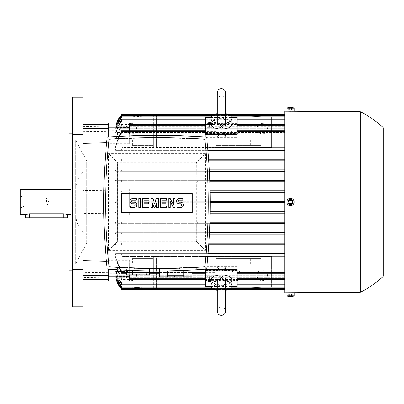 <?xml version="1.0" encoding="UTF-8"?>
<svg xmlns="http://www.w3.org/2000/svg" width="404" height="404" viewBox="0 0 404 404"><rect width="100%" height="100%" fill="white"/><g stroke="black" fill="none" stroke-linecap="round" stroke-linejoin="round"><path stroke-width="0.3" stroke-dasharray="2.02 1.52" d="M225.578 122.124L225.432 121.059L222.397 116.67C224.417 115.271 225.412 114.256 225.371 113.625L221.387 115.832L217.397 113.625L217.195 113.938M225.578 113.948L225.578 92.819C225.326 95.364 223.932 96.763 221.387 97.01C218.837 96.763 217.443 95.364 217.195 92.819L217.195 122.124M225.578 113.938L225.371 113.625A10.479 5.237 180 0 1 225.578 113.665M210.908 123.912A10.479 5.237 180 0 1 221.387 118.675A10.479 5.237 180 0 1 231.866 123.912M221.387 121.816A4.192 2.096 180 0 1 225.578 123.912A4.192 2.096 180 0 1 221.387 126.008A4.192 2.096 180 0 1 217.195 123.912A4.192 2.096 180 0 1 221.387 121.816M221.387 123.27A4.192 2.096 180 0 1 225.578 125.366A4.192 2.096 180 0 1 221.387 127.462A4.192 2.096 180 0 1 217.195 125.366A4.192 2.096 180 0 1 221.387 123.27M211.085 117.508L231.684 117.508M205.666 119.291L237.103 119.291L237.103 123.432L205.666 123.432L205.666 117.508M237.103 117.508L237.103 119.291M205.666 123.432L205.666 133.608L219.928 133.608A4.192 2.096 0 0 0 217.195 135.572A4.192 2.096 0 0 0 218.685 137.178A8.383 4.192 -90 0 0 219.382 138.128L217.195 136.209L221.387 134.214L225.578 136.209L223.387 138.128L284.78 138.128L284.78 114.504L284.78 234.219L284.78 130.744L284.78 146.253L284.78 139.168L129.699 139.168L129.699 143.617L108.742 143.617L108.742 136.921M121.316 120.609L115.554 132.487L115.554 133.204L121.316 121.22L121.316 119.22L121.316 121.22L121.316 119.22L284.78 119.22M205.666 133.608L205.666 137.178L218.685 137.178M223.387 138.128A8.383 4.192 -90 0 0 224.084 137.178A4.192 2.096 0 0 0 225.578 135.572A4.192 2.096 0 0 0 222.841 133.608L237.103 133.608L237.103 137.178L237.103 125.245L237.103 137.284L205.666 137.284L205.666 124.462L205.666 137.178M205.666 137.284L205.666 134.901L237.103 134.901L237.103 131.532L237.103 134.476M205.666 134.476L205.666 134.901M222.841 133.608L221.387 133.249L219.928 133.608M224.084 137.178L237.103 137.178M121.316 133.184L121.316 130.744L121.316 133.184L121.316 130.744L284.78 130.744M237.103 137.284L237.103 134.901M237.103 125.245L237.103 124.462L237.103 125.245L284.78 125.245L284.78 124.462L284.78 138.128L115.554 138.128L115.554 139.168L284.78 139.168L284.78 125.245L121.316 125.245L121.316 126.235L121.316 124.462L284.78 124.462M237.103 123.432L237.103 133.608M237.103 130.744L237.103 131.532L237.103 130.744M115.554 133.204L284.78 133.204L129.699 133.204L129.699 138.128L219.382 138.128M129.699 138.128L129.699 139.168M207.717 147.748L115.554 147.748L115.554 146.253L284.78 146.253L216.145 146.253L216.145 131.325L153.278 131.532L153.278 130.815L216.145 130.815L216.145 147.511L121.841 147.511L121.841 117.125L156.419 115.554L237.103 115.554L271.68 117.125L271.68 147.511L216.145 147.511L216.145 139.127L261.201 139.127L261.201 145.415L216.145 145.415L261.201 145.415M121.316 131.997L115.554 146.253L118.917 136.259M196.238 223.74L209.888 223.74L196.182 223.74L196.182 241.244L117.7 241.244L117.7 202.788L115.554 202.788L115.554 201.212L117.7 201.212L117.7 192.309L115.554 192.309L115.554 190.733L117.7 190.733L117.7 181.83L115.554 181.83L115.554 180.26L117.7 180.26L117.7 171.352L115.554 171.352L115.554 169.781L117.7 169.781L117.7 162.756L196.182 162.756L196.182 169.781L209.328 169.781L196.182 169.781L196.182 171.352L209.413 171.352L196.182 171.352L196.182 180.26L196.182 162.756L117.7 162.756L117.7 241.244L196.182 241.244L196.238 223.74L196.238 241.294L205.383 250.44L205.383 153.56L196.238 162.706L196.182 180.26L209.812 180.26L196.238 180.26M208.772 160.873L115.554 160.873L115.554 159.302L208.661 159.302L121.316 159.302L121.316 160.873L121.316 159.302L284.78 159.302L115.554 159.302L121.316 159.302L121.316 160.873L208.772 160.873M207.954 150.394L115.554 150.394L115.554 148.823L207.813 148.823L121.316 148.823L121.316 150.394L121.316 148.823L284.78 148.823L115.554 148.823L115.554 150.394L207.954 150.394M129.699 189.097L129.699 190.733L129.699 189.097L108.742 189.097L108.742 214.903L108.742 190.688L83.073 190.34L83.073 124.584L83.073 260.721M83.073 131.618L108.742 131.285L108.742 124.584L108.742 142.597L106.661 142.622M108.742 142.597L108.742 260.383L129.699 260.383L129.699 264.832L284.78 264.832L284.78 257.747L284.78 273.256L284.78 234.219L284.78 279.538L284.78 264.832L115.554 264.832L115.554 265.872L121.316 278.755L121.316 277.765L115.554 264.832M119.564 136.219L115.554 147.748L284.78 147.748M115.478 148.823L121.412 148.823L115.478 148.823M121.316 150.394L115.554 150.394L121.316 150.394L121.316 148.823L121.316 150.394M121.316 160.873L284.78 160.873L121.316 160.873L121.316 159.302L115.554 159.302L115.554 160.873L121.316 160.873M197.268 223.74L197.607 222.958L197.268 222.17L196.182 222.17L196.182 213.267L197.95 213.267L198.293 212.479L197.95 211.691L196.182 211.691L196.182 202.788L197.723 202.788L198.066 202L197.723 201.212L196.182 201.212L196.182 192.309L197.95 192.309L198.293 191.521L197.95 190.733L196.182 190.733L196.238 181.83L196.238 190.733M196.238 181.83L197.268 181.83L197.607 181.042L197.268 180.26M196.238 213.267L196.238 222.17M196.238 202.788L196.238 211.691M196.238 192.309L196.238 201.212M205.383 153.56L108.504 153.56L108.504 250.44L205.383 250.44M117.65 267.367L117.65 269.064L117.65 267.367A660.515 660.515 0 0 1 109.11 266.802A580.922 580.922 0 0 1 109.11 139.294A660.515 660.515 0 0 1 204.778 139.294A580.922 580.922 0 0 1 204.778 266.802A660.515 660.515 0 0 1 196.238 267.367L196.238 269.064L117.65 269.064L196.238 269.064L196.238 267.367L194.986 267.443M134.416 269.064L134.416 268.155A660.515 660.515 0 0 0 156.944 268.539L109.11 266.802C104.449 224.301 104.449 181.795 109.11 139.294L156.944 137.557L204.778 139.294C209.434 181.795 209.434 224.301 204.778 266.802L156.944 268.539A660.515 660.515 0 0 0 179.472 268.155L179.472 269.064M193.385 267.534L194.925 267.443M117.705 267.372L120.498 267.534M107.242 269.064C102.47 225.053 102.47 181.042 107.242 137.032L206.641 137.032C211.418 181.042 211.418 225.053 206.641 269.064C173.508 271.549 140.375 271.549 107.242 269.064M109.11 139.294C104.449 181.795 104.449 224.301 109.11 266.802L156.944 268.539L204.778 266.802C209.434 224.301 209.434 181.795 204.778 139.294L156.944 137.557L109.11 139.294M192.309 193.567L192.309 212.529L121.579 212.529L121.579 193.567L192.309 193.567M170.301 207.499L168.731 207.499L168.731 198.596L170.301 198.596L173.447 204.621L173.447 198.596L175.018 198.596L175.018 207.499L173.447 207.499L170.301 201.475L170.301 207.499M152.49 207.499L150.919 207.499L150.919 198.596L153.015 198.596L154.586 204.096L156.156 198.596L158.252 198.596L158.252 207.499L156.681 207.499L156.681 203.045L155.111 207.499L154.06 207.499L152.49 203.045L152.49 207.499M140.441 207.499L138.87 207.499L138.87 198.596L140.441 198.596L140.441 207.499M134.153 207.499L130.487 207.499L130.487 205.929L134.153 205.929A1.045 1.045 0 0 0 135.199 204.884A1.045 1.045 0 0 0 134.153 203.833L132.583 203.833A2.621 2.621 0 0 1 129.962 201.212A2.621 2.621 0 0 1 132.583 198.596L136.249 198.596L136.249 200.167L132.583 200.167A1.045 1.045 0 0 0 131.532 201.212A1.045 1.045 0 0 0 132.583 202.263L134.153 202.263A2.621 2.621 0 0 1 136.774 204.884A2.621 2.621 0 0 1 134.153 207.499M148.823 207.499L142.536 207.499L142.536 198.596L148.823 198.596L148.823 200.167L144.107 200.167L144.107 202.263L148.298 202.263L148.298 203.833L144.107 203.833L144.107 205.929L148.823 205.929L148.823 207.499M166.635 207.499L160.348 207.499L160.348 198.596L166.635 198.596L166.635 200.167L161.918 200.167L161.918 202.263L166.11 202.263L166.11 203.833L161.918 203.833L161.918 205.929L166.635 205.929L166.635 207.499M180.78 207.499L177.114 207.499L177.114 205.929L180.78 205.929A1.045 1.045 0 0 0 181.83 204.884A1.045 1.045 0 0 0 180.78 203.833L179.209 203.833A2.621 2.621 0 0 1 176.588 201.212A2.621 2.621 0 0 1 179.209 198.596L182.876 198.596L182.876 200.167L179.209 200.167A1.045 1.045 0 0 0 178.164 201.212A1.045 1.045 0 0 0 179.209 202.263L180.78 202.263A2.621 2.621 0 0 1 183.401 204.884A2.621 2.621 0 0 1 180.78 207.499M173.599 135.37L206.641 137.032M107.242 137.032L140.289 135.37M175.806 269.064L192.046 269.064L175.806 269.064M138.082 269.064L126.558 269.064L138.082 269.064M192.046 276.922L192.046 271.16L184.062 271.16L184.062 276.922L192.046 276.922M183.785 276.922L183.785 271.16L167.822 271.16L167.822 276.922L184.062 276.922M183.785 271.16L167.822 271.16L183.785 271.16M149.606 271.16L126.558 271.16M149.576 271.16L143.829 271.16L149.576 271.16M132.335 271.16L143.829 271.16L126.588 271.16L132.335 271.16L132.335 274.826L149.576 274.826M131.007 274.826L146.465 274.826L131.007 274.826L131.007 273.256L146.298 273.256L129.866 273.256L131.007 273.256L131.007 274.826M126.588 274.826L132.335 274.826M136.774 274.826L136.936 273.256L136.774 274.826M139.39 274.826L139.228 273.256L139.39 274.826M143.829 271.16L143.829 274.826M192.046 271.16L184.062 271.16L192.046 271.16M168.731 276.922L184.189 276.922L168.731 276.922L168.731 275.346L184.022 275.346L167.584 275.346L168.731 275.346L168.731 276.922M167.544 276.922L167.544 271.16L159.565 271.16L159.565 276.922L167.822 276.922M174.493 276.922L174.659 275.346L174.493 276.922M177.114 276.922L176.947 275.346L177.114 276.922M159.565 271.16L167.544 271.16L159.565 271.16M196.238 162.706L117.65 162.706L108.504 153.56M108.504 250.44L117.65 241.294L117.65 162.706M196.238 241.294L117.65 241.294M197.95 213.267L210.156 213.267L196.182 213.267L196.182 222.17L209.939 222.17L197.268 222.17M197.723 202.788L210.242 202.788L196.182 202.788L196.182 211.691L210.181 211.691L197.95 211.691M197.95 192.309L210.146 192.309L196.182 192.309L196.182 201.212L210.237 201.212L197.723 201.212M197.268 181.83L209.868 181.83L196.182 181.83L196.182 190.733L210.115 190.733L197.95 190.733M196.182 232.648L209.519 232.648L196.182 232.648M196.182 234.219L209.439 234.219L196.182 234.219M115.554 169.781L117.7 169.781L117.7 171.352L115.554 171.352L284.78 171.352L121.316 171.352L121.316 169.781L284.78 169.781L115.554 169.781L115.554 171.352L121.316 171.352L121.316 169.781L115.554 169.781M115.554 180.26L117.7 180.26L117.7 181.83L115.554 181.83L284.78 181.83L121.316 181.83L121.316 180.26L284.78 180.26L115.554 180.26L115.554 181.83L121.316 181.83L121.316 180.26L115.554 180.26M115.554 190.733L117.7 190.733L117.7 192.309L115.554 192.309M115.554 201.212L117.7 201.212L117.7 202.788L115.554 202.788M115.554 211.691L117.7 211.691L115.554 211.691L115.554 213.267L117.7 213.267L115.554 213.267M115.554 222.17L117.7 222.17L115.554 222.17L115.554 223.74L115.554 222.17L284.78 222.17L115.554 222.17M117.7 223.74L121.316 223.74L121.316 222.17L121.316 223.74L284.78 223.74L117.7 223.74M115.554 232.648L117.7 232.648L115.554 232.648L115.554 234.219L115.554 232.648L284.78 232.648L115.554 232.648M117.7 234.219L121.316 234.219L121.316 232.648L121.316 234.219L284.78 234.219L117.7 234.219M284.78 287.921L121.316 287.921L121.316 287.138L121.316 287.921L121.316 287.138L284.78 287.138L284.78 287.921L284.78 275.24L284.78 289.496L284.78 265.872L284.78 287.138L121.316 287.138L121.316 286.209L115.554 274.791L284.78 274.791L115.554 274.791L117.978 280.992M284.78 292.9L284.78 111.1M360.222 292.375L360.222 111.625M292.637 202C291.239 204.702 289.845 204.702 288.446 202A2.096 2.096 0 0 0 290.542 204.096A2.096 2.096 0 0 0 292.637 202A2.096 2.096 0 0 0 290.542 199.904A2.096 2.096 0 0 0 288.446 202C288.572 200.727 289.269 200.031 290.542 199.904C291.814 200.031 292.516 200.727 292.637 202M292.637 292.844L288.446 292.875M292.637 293.163L288.446 293.163L292.637 293.163M286.875 293.163L294.208 293.163M286.875 295.784L294.208 295.784M287.996 296.304L293.087 296.304M291.451 296.304L288.729 296.304L292.36 296.304L291.451 296.304L291.451 294.208L292.36 294.208L289.633 294.208L291.451 294.208L291.451 296.304M292.36 296.304L292.36 294.208M289.633 294.208L288.729 294.208L289.633 294.208L289.633 296.304L289.633 294.208M288.729 296.304L288.729 294.208M383.8 275.871L383.8 128.129M286.875 202A3.666 3.666 0 0 0 290.542 205.666A3.666 3.666 0 0 0 294.208 202A3.666 3.666 0 0 0 290.542 198.334A3.666 3.666 0 0 0 286.875 202M291.451 203.571L292.36 202L291.451 200.429L289.633 200.429L288.729 202L289.633 203.571L291.451 203.571M290.542 111.166L292.637 111.156M292.637 110.837L288.446 110.837L292.637 110.837M294.208 110.837L286.875 110.837M291.451 107.696L288.729 107.696L292.36 107.696L291.451 107.696L291.451 109.792L292.36 109.792L289.633 109.792L291.451 109.792L291.451 107.696M293.087 107.696L287.996 107.696M292.36 107.696L292.36 109.792M289.633 109.792L288.729 109.792L289.633 109.792L289.633 107.696L289.633 109.792M288.729 107.696L288.729 109.792M294.208 108.216L286.875 108.216M117.766 280.992L115.554 274.791L121.316 286.598M284.78 284.78L121.316 284.78L121.316 282.78L115.554 270.796L115.554 271.513L121.316 283.992L121.316 282.78L121.316 283.391M119.66 280.992L116.963 275.72L129.699 275.72L129.699 271.513L129.699 275.72M115.554 271.513L129.699 271.513M205.666 284.78L205.666 280.568L237.103 280.568L237.103 284.78L205.666 284.78M237.103 269.524L237.103 272.468L237.103 269.099L205.666 269.099L205.666 273.256L205.666 269.524M205.666 269.099L205.666 266.716L237.103 266.716L237.103 278.755L237.103 266.822L224.084 266.822A8.383 4.192 -90 0 0 223.387 265.872L225.578 267.791L221.387 269.786L217.195 267.791L219.382 265.872A8.383 4.192 -90 0 0 218.685 266.822A4.192 2.096 180 0 0 217.195 268.428A4.192 2.096 180 0 0 219.928 270.392L221.387 270.751L222.841 270.392L237.103 270.392L237.103 280.568M218.685 266.822L205.666 266.822L205.666 279.538L205.666 266.716M205.666 266.822L205.666 280.568M205.666 284.709L205.666 286.492M221.387 280.729A4.192 2.096 0 0 1 217.195 278.634A4.192 2.096 0 0 1 221.387 276.538A4.192 2.096 0 0 1 225.578 278.634A4.192 2.096 0 0 1 221.387 280.729M211.085 286.492L231.684 286.492M221.387 277.992A4.192 2.096 0 0 1 225.578 280.088A4.192 2.096 0 0 1 221.387 282.184A4.192 2.096 0 0 1 217.195 280.088A4.192 2.096 0 0 1 221.387 277.992M231.866 280.088A10.479 5.237 0 0 1 221.387 285.325A10.479 5.237 0 0 1 210.908 280.088M225.578 290.335A10.479 5.237 0 0 1 225.371 290.375L225.578 290.062M217.195 290.062L217.397 290.375L221.387 288.168L225.371 290.375C225.412 289.744 224.417 288.729 222.397 287.33L225.432 282.941L225.578 281.876M217.195 281.876L217.195 311.181C217.443 308.636 218.842 307.237 221.387 306.989C223.932 307.237 225.326 308.636 225.578 311.181M205.666 270.392L219.928 270.392M237.103 284.709L237.103 286.492M222.841 270.392A4.192 2.096 180 0 0 225.578 268.428A4.192 2.096 180 0 0 224.084 266.822M237.103 266.822L237.103 270.392M126.588 273.256L149.576 273.256M159.565 273.256L192.046 273.256M284.78 273.256L121.316 273.256L121.316 270.816M237.103 279.538L237.103 278.755L237.103 279.538M237.103 269.099L237.103 266.716M237.103 273.256L237.103 272.468L237.103 273.256M129.699 264.832L129.699 279.538L129.699 265.872L129.699 270.796L284.78 270.796L115.554 270.796M219.382 265.872L129.699 265.872M129.699 270.796L129.699 276.589L117.63 276.589L116.963 275.72M117.63 276.589L120.059 280.992M115.554 265.872L223.387 265.872M121.316 254.394L121.316 255.177L207.999 255.177L115.554 255.177L284.78 255.177L121.316 255.177L121.316 253.606L121.316 254.394L121.316 253.606L208.131 253.606L115.554 253.606L115.554 255.177L115.554 253.606L284.78 253.606L115.554 253.606L121.316 253.606L121.316 254.394M121.316 243.915L121.316 244.698L208.812 244.698L115.554 244.698L121.316 244.698L121.316 243.127L121.316 243.915L121.316 243.127L208.918 243.127L115.554 243.127L115.554 244.698L284.78 244.698L121.316 244.698L121.316 243.915M212.06 116.079L230.709 116.079M121.316 117.402L115.554 129.209L121.316 117.791L121.316 116.079L121.316 117.791L121.316 116.079L284.78 116.079M214.534 114.504L228.24 114.504M121.316 115.569L115.554 126.871L121.316 115.761L121.316 114.504L121.316 115.761L121.316 114.504L284.78 114.504M108.742 190.688L108.742 126.033L284.78 126.038L115.554 126.038L116.605 123.008A31.436 31.436 0 0 0 115.554 126.033L121.316 115.029L284.78 115.029M121.124 115.817L284.78 115.817L120.751 115.751M121.316 124.462L121.316 125.245L284.78 125.245M132.32 145.415L132.32 139.127L153.278 139.127L153.278 145.415L132.32 145.415L153.278 145.415L153.278 147.511L153.278 131.325M153.278 134.936L216.145 134.936L216.145 131.325M216.145 130.815L216.145 116.079L216.145 139.127L261.201 139.127M153.278 130.815L153.278 116.079L216.145 116.079M209.615 126.321L209.615 125.942L209.055 125.942L209.055 126.321L209.615 126.321L209.615 125.392L209.055 125.392L209.055 123.796L205.979 123.796L212.686 123.553L209.615 123.796L209.615 125.392M214.575 121.038L214.575 117.125L204.096 117.125L204.096 121.038L214.575 121.038L214.575 117.125L204.096 117.125L204.096 121.038M206.717 117.125L211.954 117.125L206.717 117.125L206.717 127.603L211.954 127.603L206.717 127.603M211.954 117.125L211.954 127.603M209.615 125.942L209.615 124.74L212.686 124.493L205.979 124.493L209.055 124.74L209.055 125.942M212.686 124.74L212.686 123.796M212.686 124.493L212.686 123.553M205.979 124.493L205.979 123.553M205.979 124.74L205.979 123.796M209.055 124.74L209.055 123.796M209.615 124.74L209.615 123.796M209.055 126.321L209.055 125.392M257.01 128.654A5.237 5.237 0 0 1 262.252 123.412A5.237 5.237 0 0 1 267.488 128.654A5.237 5.237 0 0 1 262.252 133.891A5.237 5.237 0 0 1 257.01 128.654A5.237 5.237 0 0 0 262.252 133.891A5.237 5.237 0 0 0 267.488 128.654A5.237 5.237 0 0 0 262.252 123.412A5.237 5.237 0 0 0 257.01 128.654M230.815 128.654A5.237 5.237 0 0 1 236.057 123.412A5.237 5.237 0 0 1 241.294 128.654A5.237 5.237 0 0 1 236.057 133.891A5.237 5.237 0 0 1 230.815 128.654A5.237 5.237 0 0 0 236.057 133.891A5.237 5.237 0 0 0 241.294 128.654A5.237 5.237 0 0 0 236.057 123.412A5.237 5.237 0 0 0 230.815 128.654M126.033 128.654A5.237 5.237 0 0 1 131.27 123.412A5.237 5.237 0 0 1 136.512 128.654A5.237 5.237 0 0 1 131.27 133.891A5.237 5.237 0 0 1 126.033 128.654A5.237 5.237 0 0 0 131.27 133.891A5.237 5.237 0 0 0 136.512 128.654A5.237 5.237 0 0 0 131.27 123.412A5.237 5.237 0 0 0 126.033 128.654M142.799 145.415L142.799 139.127L153.278 139.127L153.278 116.079M142.799 139.127L132.32 139.127M156.419 115.554L121.841 117.125L121.841 147.511L215.1 147.511L215.1 115.554L156.419 115.554L156.419 147.511L156.419 115.554M237.103 115.554L215.1 115.554L215.1 147.511L271.68 147.511L271.68 117.125L237.103 115.554M121.316 191.521L121.316 190.733L284.78 190.733L116.372 190.733L117.402 192.309L121.316 192.309L121.316 191.521M116.372 190.733L121.316 190.733L121.316 192.309L284.78 192.309L117.402 192.309M129.699 206.717L129.699 192.309L129.699 206.717L108.742 206.717M284.78 201.212L129.699 201.212L284.78 201.212M129.699 202.788L284.78 202.788L129.699 202.788M284.78 211.691L117.402 211.691L284.78 211.691M121.316 211.691L121.316 213.267L121.316 211.691M116.372 213.267L284.78 213.267L129.699 213.267L129.699 214.903L129.699 213.267L116.372 213.267L117.402 211.691M121.316 243.127L284.78 243.127L115.554 243.127L121.316 243.127L115.554 243.127L115.554 244.698L121.316 244.698L121.316 243.127M115.478 255.177L121.412 255.177L115.478 255.177M261.201 258.585L261.201 264.873L216.145 264.873L216.145 258.585L261.201 258.585L216.145 258.585L216.145 256.489L216.145 287.921L153.278 287.921L153.278 264.873L132.32 264.873L132.32 258.585L153.278 258.585L153.278 256.489L271.68 256.489L271.68 286.875L237.103 288.446L215.1 288.446L215.1 256.489L271.68 256.489L271.68 286.875L237.103 288.446L156.419 288.446L121.841 286.875L121.841 256.489L156.419 256.489L156.419 288.446L121.841 286.875L121.841 256.489L153.278 256.489L153.278 272.675L216.145 272.675L216.145 257.747L216.145 272.675M121.412 270.968C118.488 266.322 116.509 261.292 115.478 255.878M284.78 256.252L115.554 256.252L115.554 257.747L153.278 257.747L153.278 287.921M215.1 256.489L156.419 256.489L156.419 288.446L215.1 288.446L215.1 256.489M136.512 275.346A5.237 5.237 0 0 0 131.27 270.109A5.237 5.237 0 0 0 126.033 275.346A5.237 5.237 0 0 0 131.27 280.588A5.237 5.237 0 0 0 136.512 275.346A5.237 5.237 0 0 1 131.27 280.588A5.237 5.237 0 0 1 126.033 275.346A5.237 5.237 0 0 1 131.27 270.109A5.237 5.237 0 0 1 136.512 275.346M267.488 275.346A5.237 5.237 0 0 0 262.252 270.109A5.237 5.237 0 0 0 257.01 275.346A5.237 5.237 0 0 0 262.252 280.588A5.237 5.237 0 0 0 267.488 275.346A5.237 5.237 0 0 1 262.252 280.588A5.237 5.237 0 0 1 257.01 275.346A5.237 5.237 0 0 1 262.252 270.109A5.237 5.237 0 0 1 267.488 275.346M241.294 275.346A5.237 5.237 0 0 0 236.057 270.109A5.237 5.237 0 0 0 230.815 275.346A5.237 5.237 0 0 0 236.057 280.588A5.237 5.237 0 0 0 241.294 275.346A5.237 5.237 0 0 1 236.057 280.588A5.237 5.237 0 0 1 230.815 275.346A5.237 5.237 0 0 1 236.057 270.109A5.237 5.237 0 0 1 241.294 275.346M250.722 258.585L250.722 264.873L216.145 264.873L216.145 287.921M132.32 264.873L153.278 264.873L153.278 258.585L132.32 258.585M250.722 264.873L261.201 264.873M216.145 273.185L153.278 273.185M204.096 282.962L204.096 286.875L214.575 286.875L214.575 282.962L204.096 282.962L204.096 286.875L214.575 286.875L214.575 282.962M209.055 277.679L209.055 278.058L209.615 278.058L209.615 277.679L209.055 277.679L209.055 278.609L209.615 278.609L209.615 280.204L212.686 280.204L205.979 280.447L209.055 280.204L209.055 278.609M209.055 278.058L209.055 279.26L205.979 279.507L212.686 279.507L209.615 279.26L209.615 278.058M205.979 279.26L205.979 280.204M205.979 279.507L205.979 280.447M212.686 279.507L212.686 280.447M212.686 279.26L212.686 280.204M209.615 279.26L209.615 280.204M209.055 279.26L209.055 280.204M209.615 277.679L209.615 278.609M211.954 286.875L206.717 286.875L211.954 286.875L211.954 276.397L206.717 276.397L211.954 276.397M206.717 286.875L206.717 276.397M120.044 269.902L115.554 257.747L121.316 272.003M216.145 263.923L153.278 263.923L153.278 257.747M153.278 263.923L153.278 272.675M216.145 269.064L153.278 269.064M216.145 257.747L115.554 257.747L115.554 256.252L207.903 256.252M121.316 279.538L121.316 278.755L121.316 279.538L284.78 279.538M121.316 277.765L121.316 278.634M115.554 275.24L284.78 275.24L115.554 275.24M284.78 289.496L121.316 289.496L121.316 288.239L115.554 277.129L121.316 288.431L121.316 289.496L121.316 288.431M116.852 280.992L115.554 277.129L284.78 277.129L115.554 277.129L116.943 280.992M115.554 277.346L284.78 277.346L115.554 277.346M120.988 288.557L115.554 277.967A31.436 31.436 0 0 0 116.605 280.992L115.554 277.962L284.78 277.962L108.742 277.967L108.742 214.903L129.699 214.903M121.316 288.971L284.78 288.971M214.534 289.496L228.24 289.496M212.06 287.921L230.709 287.921M129.699 273.286L108.742 273.286L108.742 280.992M115.554 256.252L120.771 269.943M129.866 273.256L129.699 260.383M129.699 276.589L129.699 280.992M108.742 269.175L108.742 279.416L108.742 272.715L83.073 272.382L83.073 213.66L108.742 213.312M108.742 197.283L129.699 197.283M117.978 123.008L115.554 129.209L284.78 129.209L115.554 129.209L115.554 128.76L284.78 128.76L115.554 128.76L117.766 123.008M116.943 123.008L115.554 126.871L284.78 126.871L115.554 126.871L284.78 126.654L115.554 126.654L116.852 123.008M115.478 148.122C116.509 142.708 118.488 137.678 121.412 133.032M153.278 146.253L115.554 146.253L115.554 147.748M153.278 140.077L216.145 140.077L216.145 134.936M216.145 140.077L216.145 146.253M115.554 139.168L121.316 126.235M121.316 125.366L115.554 138.128M129.699 132.487L129.699 128.28L129.699 132.487L284.78 132.487L115.554 132.487M108.742 272.715L108.742 277.967L83.073 277.442M83.073 272.382L83.073 279.416M108.742 206.192L83.073 206.192L83.073 213.66M108.742 197.809L83.073 197.809L83.073 206.192M129.699 128.28L116.963 128.28L119.66 123.008M116.963 128.28L117.63 127.412L129.699 127.412L129.699 133.204M120.059 123.008L117.63 127.412M129.699 123.008L129.699 127.412M129.699 143.617L129.699 130.744M106.454 261.373L108.742 261.403M108.742 123.008L108.742 130.714L129.699 130.714M83.073 267.574L83.073 256.838L83.073 267.574M83.073 136.426L83.073 147.162L83.073 136.426M83.073 306.782L83.073 97.218M83.073 190.34L83.073 197.809M72.594 258.681L72.594 269.412L72.594 258.681M72.594 145.319L72.594 134.588L72.594 145.319M72.594 306.782L72.594 97.218M72.594 133.891L72.594 270.109L72.594 133.891M68.922 270.109L68.922 133.891M68.922 140.178L68.922 263.822L68.922 140.178L75.735 140.178L86.739 161.135L86.739 242.865L86.739 161.135M86.739 242.865L75.735 263.822L75.735 140.178L75.735 263.822L68.922 263.822M86.739 169.518L86.739 234.482L86.739 169.518C80.755 173.099 77.265 178.336 76.26 185.234L76.26 202L76.26 185.234M76.26 202L76.26 218.766L76.26 202M72.594 202L72.594 216.145L72.594 202M20.2 214.575L20.2 189.425M67.352 214.575L63.16 213.857L29.628 213.857L25.437 214.575M24.013 202L24.013 197.809L24.013 202M46.394 202L46.394 197.809L46.394 202M25.437 217.716L67.352 217.716M83.073 126.558L108.742 126.033L108.742 131.285M207.101 280.987L211.57 280.74L207.101 280.987L207.101 279.8L207.101 280.74M207.101 279.8L211.57 279.8L211.57 280.74M211.57 279.8L207.101 280.043M211.57 280.043L211.57 280.987M208.217 281.527L210.454 281.28L208.217 281.527L208.217 280.341L208.217 281.28M208.217 280.341L210.454 280.341L210.454 281.28M210.454 280.341L208.217 280.583M210.454 280.583L210.454 281.527M210.454 122.473L208.217 122.72L210.454 122.473L210.454 123.659L210.454 122.72M210.454 123.659L208.217 123.659L208.217 122.72M208.217 123.659L210.454 123.417M208.217 123.417L208.217 122.473M211.57 123.013L207.101 123.26L211.57 123.013L211.57 124.2L211.57 123.26M211.57 124.2L207.101 124.2L207.101 123.26M207.101 124.2L211.57 123.957M207.101 123.957L207.101 123.013M121.316 120.008L284.78 120.008M121.316 131.532L205.666 131.532M237.103 131.532L284.78 131.532M129.699 125.245L205.666 125.245M145.157 274.826L145.157 273.256L145.157 274.826M182.876 276.922L182.876 275.346L182.876 276.922M211.413 287.138L231.361 287.138M121.316 283.992L284.78 283.992M126.588 272.468L149.576 272.468M159.565 272.468L192.046 272.468M121.316 272.468L205.666 272.468M129.699 278.755L205.666 278.755M237.103 278.755L284.78 278.755M237.103 272.468L284.78 272.468M211.413 116.862L231.361 116.862M121.316 116.862L284.78 116.862M213.054 115.292L229.714 115.292M121.316 115.292L284.78 115.292M250.722 145.415L250.722 139.127M142.799 258.585L142.799 264.873M121.316 288.709L284.78 288.709M120.7 288.183L121.124 288.183M213.054 288.709L229.714 288.709M121.316 287.138L284.78 287.138M63.16 217.716L63.16 213.857M29.628 217.716L29.628 213.857M225.432 121.059C224.776 119.119 223.427 118.089 221.387 117.968C220.044 117.63 218.695 118.66 217.342 121.059M225.578 123.912L225.578 125.366M217.195 123.912L217.195 125.366M217.195 135.572L217.195 136.209M225.578 135.572L225.578 136.209M192.046 269.064L192.046 269.998M149.606 269.064L149.606 270.892M146.298 273.256L146.465 274.826M184.022 275.346L184.189 276.922M167.584 275.346L167.423 276.922M126.558 269.064L126.558 270.236M159.565 269.064L159.565 270.927M225.578 280.088L225.578 278.634M225.578 290.052L225.578 303.848M225.432 282.941C224.776 284.881 223.427 285.911 221.387 286.032C220.044 286.37 218.695 285.34 217.342 282.941M217.195 280.088L217.195 278.634M225.578 268.428L225.578 267.791M217.195 268.428L217.195 267.791M83.073 269.412L72.594 269.412L83.073 269.412M83.073 147.162L72.594 147.162L83.073 147.162M83.073 134.588L72.594 134.588L83.073 134.588M83.073 256.838L72.594 256.838L83.073 256.838M72.594 216.145L76.26 216.145M68.922 214.575L72.594 214.575M20.2 208.393L24.013 206.192L46.394 206.192L48.818 202L46.394 197.809L24.013 197.809L20.2 195.607M68.922 189.425L72.594 189.425M72.594 187.855L76.26 187.855M86.739 234.482C80.755 230.901 77.265 225.664 76.26 218.766"/><path stroke-width="0.61" d="M217.195 122.124L217.397 123.316L221.387 126.311L225.371 123.316L225.578 92.819C225.326 90.274 223.932 88.875 221.387 88.627C218.933 88.784 217.539 90.183 217.195 92.819L217.195 122.124M217.397 123.316A10.479 5.237 180 0 1 210.908 118.468A10.479 5.237 180 0 1 217.195 113.665M225.578 113.665A10.479 5.237 180 0 1 231.866 118.468A10.479 5.237 180 0 1 225.371 123.316M231.866 118.468L231.866 123.912A10.479 5.237 180 0 1 221.387 129.154A10.479 5.237 180 0 1 210.908 123.912L210.908 118.468M237.103 133.224L237.103 134.476L205.666 134.476L205.666 133.224L237.103 133.224L237.103 117.508L231.684 117.508M205.666 133.224L205.666 117.508L211.085 117.508M120.059 123.008L121.316 121.22L121.316 119.22L205.666 119.22M237.103 119.22L284.78 119.22M119.564 136.219L121.316 133.184L121.316 130.744L205.666 130.744M237.103 124.462L284.78 124.462M237.103 130.744L284.78 130.744M129.699 124.462L205.666 124.462M118.917 136.259L121.316 131.997M209.328 169.781L284.78 169.781L209.328 169.781M284.78 160.873L208.772 160.873L284.78 160.873M208.661 159.302L284.78 159.302L208.661 159.302M284.78 150.394L207.954 150.394L284.78 150.394M207.813 148.823L284.78 148.823L207.813 148.823M284.78 147.748L207.717 147.748M106.661 142.622L83.073 143.279M209.413 171.352L284.78 171.352L209.413 171.352M179.472 268.155L182.643 268.039M182.749 268.034L185.815 267.908M185.971 267.897L193.385 267.534M120.498 267.534L127.911 267.897M128.068 267.908L131.138 268.034M131.244 268.039L134.416 268.155M107.242 269.064C140.375 271.549 173.508 271.549 206.641 269.064C211.418 225.053 211.418 181.042 206.641 137.032L173.599 135.37L140.289 135.37L107.242 137.032C102.47 181.042 102.47 225.053 107.242 269.064M204.778 139.294A660.515 660.515 0 0 0 109.11 139.294A580.922 580.922 0 0 0 109.11 266.802A660.515 660.515 0 0 0 204.778 266.802A580.922 580.922 0 0 0 204.778 139.294M192.309 212.529L121.579 212.529L121.579 193.567L192.309 193.567L192.309 212.529M180.78 207.499A2.621 2.621 0 0 0 183.401 204.884A2.621 2.621 0 0 0 180.78 202.263L179.209 202.263A1.045 1.045 0 0 1 178.164 201.212A1.045 1.045 0 0 1 179.209 200.167L182.876 200.167L182.876 198.596L179.209 198.596A2.621 2.621 0 0 0 176.588 201.212A2.621 2.621 0 0 0 179.209 203.833L180.78 203.833A1.045 1.045 0 0 1 181.83 204.884A1.045 1.045 0 0 1 180.78 205.929L177.114 205.929L177.114 207.499L180.78 207.499M166.635 205.929L166.635 207.499L160.348 207.499L160.348 198.596L166.635 198.596L166.635 200.167L161.918 200.167L161.918 202.263L166.11 202.263L166.11 203.833L161.918 203.833L161.918 205.929L166.635 205.929M148.823 205.929L148.823 207.499L142.536 207.499L142.536 198.596L148.823 198.596L148.823 200.167L144.107 200.167L144.107 202.263L148.298 202.263L148.298 203.833L144.107 203.833L144.107 205.929L148.823 205.929M134.153 207.499A2.621 2.621 0 0 0 136.774 204.884A2.621 2.621 0 0 0 134.153 202.263L132.583 202.263A1.045 1.045 0 0 1 131.532 201.212A1.045 1.045 0 0 1 132.583 200.167L136.249 200.167L136.249 198.596L132.583 198.596A2.621 2.621 0 0 0 129.962 201.212A2.621 2.621 0 0 0 132.583 203.833L134.153 203.833A1.045 1.045 0 0 1 135.199 204.884A1.045 1.045 0 0 1 134.153 205.929L130.487 205.929L130.487 207.499L134.153 207.499M140.441 198.596L140.441 207.499L138.87 207.499L138.87 198.596L140.441 198.596M152.49 203.045L152.49 207.499L150.919 207.499L150.919 198.596L153.015 198.596L154.586 204.096L156.156 198.596L158.252 198.596L158.252 207.499L156.681 207.499L156.681 203.045L155.111 207.499L154.06 207.499L152.49 203.045M170.301 201.475L170.301 207.499L168.731 207.499L168.731 198.596L170.301 198.596L173.447 204.621L173.447 198.596L175.018 198.596L175.018 207.499L173.447 207.499L170.301 201.475M175.806 271.16L183.785 271.16L183.785 276.922L167.822 276.922L167.822 271.16L175.806 271.16M184.062 276.922L184.062 271.16L192.046 271.16L192.046 276.922L183.785 276.922M192.046 276.922L192.046 269.998M126.558 270.236L126.558 271.16L149.606 271.16L149.606 270.892M149.576 271.16L149.576 274.826L143.829 274.826L143.829 271.16M143.829 274.826L132.335 274.826L132.335 271.16M132.335 274.826L126.588 274.826L126.588 271.16M167.822 276.922L159.565 276.922L159.565 271.16L167.544 271.16L167.544 276.922M209.519 232.648L284.78 232.648L209.519 232.648M209.439 234.219L284.78 234.219L209.439 234.219M284.78 223.74L209.888 223.74L284.78 223.74M209.939 222.17L284.78 222.17L209.939 222.17M284.78 213.267L210.156 213.267L284.78 213.267M210.181 211.691L284.78 211.691L210.181 211.691M284.78 202.788L210.242 202.788L284.78 202.788M210.237 201.212L284.78 201.212L210.237 201.212M284.78 192.309L210.146 192.309L284.78 192.309M210.115 190.733L284.78 190.733L210.115 190.733M284.78 181.83L209.868 181.83L284.78 181.83M209.812 180.26L284.78 180.26L209.812 180.26M360.222 111.625C368.877 115.988 376.735 121.493 383.8 128.129L383.8 275.871C376.735 282.507 368.877 288.012 360.222 292.375L360.222 111.625L284.78 111.1L284.78 292.9L292.637 292.844L292.637 293.163M288.446 293.163L288.446 292.875M294.208 293.163L286.875 293.163L286.875 295.784L287.996 296.304L293.087 296.304L294.208 295.784L294.208 293.163M294.208 295.784L286.875 295.784M286.875 202A3.666 3.666 0 0 0 290.542 205.666A3.666 3.666 0 0 0 294.208 202A3.666 3.666 0 0 0 290.542 198.334A3.666 3.666 0 0 0 286.875 202M287.996 202A2.545 2.545 0 0 0 290.542 204.545A2.545 2.545 0 0 0 293.087 202A2.545 2.545 0 0 0 290.542 199.455A2.545 2.545 0 0 0 287.996 202M291.451 203.571L289.633 203.571L288.729 202L289.633 200.429L291.451 200.429L292.36 202L291.451 203.571M288.446 110.837L288.446 111.125L290.542 111.166M292.637 111.156L292.637 110.837M286.875 108.216L286.875 110.837L294.208 110.837L294.208 108.216L286.875 108.216L287.996 107.696L293.087 107.696L294.208 108.216M117.978 280.992L121.316 286.209L121.316 287.921L212.06 287.921M121.316 286.598L117.766 280.992M121.316 283.391L119.66 280.992M120.059 280.992L121.316 282.78L121.316 284.78L205.666 284.78M211.085 286.492L205.666 286.492L205.666 269.524L237.103 269.524L237.103 286.492L231.684 286.492M205.666 270.776L237.103 270.776M217.195 290.335A10.479 5.237 0 0 1 210.908 285.532L210.908 280.088A10.479 5.237 0 0 1 221.387 274.846A10.479 5.237 0 0 1 231.866 280.088L231.866 285.532A10.479 5.237 0 0 1 225.578 290.335M225.578 311.181L225.578 281.876L225.371 280.684L221.387 277.689L217.397 280.684L217.195 281.876L217.195 311.181C217.539 313.817 218.933 315.216 221.387 315.373C223.932 315.125 225.326 313.726 225.578 311.181L225.578 303.848M225.371 280.684A10.479 5.237 0 0 1 231.866 285.532M210.908 285.532A10.479 5.237 0 0 1 217.397 280.684M120.771 269.943L121.316 270.816L121.316 273.256L126.588 273.256M149.576 273.256L159.565 273.256M192.046 273.256L205.666 273.256M129.699 279.538L205.666 279.538M237.103 284.78L284.78 284.78M237.103 279.538L284.78 279.538M237.103 273.256L284.78 273.256M207.999 255.177L284.78 255.177L207.999 255.177M208.131 253.606L284.78 253.606L208.131 253.606M208.812 244.698L284.78 244.698L208.812 244.698M208.918 243.127L284.78 243.127L208.918 243.127M117.978 123.008L121.316 117.791L121.316 116.079L212.06 116.079M230.709 116.079L284.78 116.079M116.943 123.008L121.316 115.761L121.316 114.504L214.534 114.504M228.24 114.504L284.78 114.504M121.316 115.029L116.605 123.008A31.436 31.436 0 0 1 121.316 115.029M121.124 288.183L120.7 288.183L116.605 280.992A31.436 31.436 0 0 0 121.316 288.971L121.266 288.911M121.316 288.431L116.852 280.992M116.943 280.992L121.316 288.239L121.316 289.496L214.534 289.496M228.24 289.496L284.78 289.496M230.709 287.921L284.78 287.921M207.903 256.252L284.78 256.252M121.316 272.003L120.044 269.902M108.742 269.175L108.742 280.992L129.699 280.992L129.699 274.826M108.742 276.275L129.699 276.275M116.852 123.008L121.316 115.569M117.766 123.008L121.316 117.402M108.742 279.416L83.073 279.416L83.073 260.721L106.454 261.373M108.742 275.225L83.073 275.225M119.66 123.008L121.316 120.609M129.699 127.725L129.699 123.008L108.742 123.008L108.742 127.725L129.699 127.725L129.699 130.744M83.073 97.218L83.073 306.782L72.594 306.782L72.594 97.218L83.073 97.218M72.594 270.109L68.922 270.109L68.922 133.891L72.594 133.891M68.922 189.425L20.2 189.425L20.2 214.575L25.437 214.575L29.628 213.857L63.16 213.857L68.922 214.575M25.437 214.575L25.437 217.716L67.352 217.716L67.352 214.575M108.742 136.921L108.742 127.725M108.742 128.775L83.073 128.775M108.742 124.584L83.073 124.584M121.316 120.008L205.666 120.008M121.316 131.532L205.666 131.532M237.103 125.245L284.78 125.245M237.103 131.532L284.78 131.532M237.103 120.008L284.78 120.008M129.699 125.245L205.666 125.245M121.316 287.138L211.413 287.138M231.361 287.138L284.78 287.138M121.316 283.992L205.666 283.992M121.316 272.468L126.588 272.468M149.576 272.468L159.565 272.468M192.046 272.468L205.666 272.468M129.699 278.755L205.666 278.755M237.103 283.992L284.78 283.992M237.103 278.755L284.78 278.755M237.103 272.468L284.78 272.468M121.316 116.862L211.413 116.862M231.361 116.862L284.78 116.862M121.316 115.292L213.054 115.292M229.714 115.292L284.78 115.292M120.7 115.817L121.124 115.817M121.316 288.709L213.054 288.709M229.714 288.709L284.78 288.709M63.16 217.716L63.16 213.857M29.628 217.716L29.628 213.857M159.565 270.927L159.565 276.922M360.222 292.375L292.637 292.844"/></g></svg>
